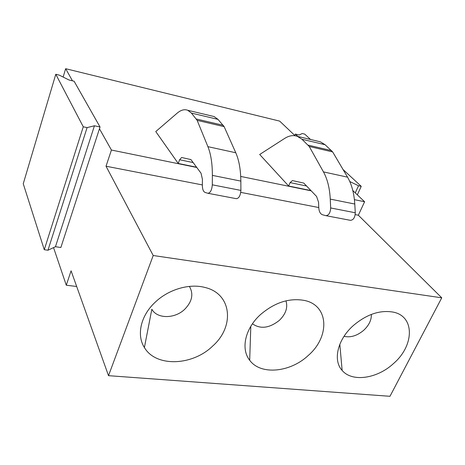 <?xml version="1.0" encoding="UTF-8"?>
<svg xmlns="http://www.w3.org/2000/svg" width="465" height="465" viewBox="0 0 465 465"><rect width="100%" height="100%" fill="white"/><g stroke="black" fill="none" stroke-linecap="round" stroke-linejoin="round"><path stroke-width="0.7" d="M108.508 375.674L153.212 255.518L441.75 297.821L389.972 396.296L108.508 375.674L71.087 270.822L66.28 285.219L76.678 286.492M212.65 346.082C192.475 365.856 155.897 367.379 144.406 347.529C136.373 335.091 140.663 315.712 155.13 302.279C168.516 289.387 189.424 283.29 204.891 287.446C231.901 293.636 234.959 326.523 212.65 346.082M260.272 314.788C274.681 302.401 289.526 297.647 304.808 300.524C328.993 305.656 329.929 336.701 308.446 355.301C290.445 372.459 260.627 375.476 249.688 360.253C240.643 349 245.032 328.645 260.272 314.788M353.04 325.82C366.507 314.328 379.952 309.771 393.367 312.143C415.088 316.479 414.228 345.791 393.57 363.485C377.255 378.708 352.145 382.451 342.141 370.425C332.76 360.427 337.439 339.758 353.04 325.82M352.813 190.545L364.601 201.74L358.346 215.219L441.75 297.821M63.135 77.062L65.652 68.704L279.686 121.121L295.106 135.757M65.652 68.704L72.47 80.829M100.033 126.986L94.442 125.777L87.095 127.608L83.27 126.788L55.788 74.278L59.136 75.08L69.087 80.015L74.086 81.212L100.033 126.986L99.458 128.77L111.426 150.038L196.776 167.47M240.713 176.438L311.195 190.836M354.411 199.659L364.601 201.74M212.371 175.375C212.383 163.651 210.889 154.078 207.902 146.661L197.166 120.365L191.429 113.094L217.998 119.383L224.142 126.649L235.772 152.753C239.01 160.105 240.701 169.556 240.841 181.106L212.371 175.375L212.313 184.82C211.837 190.057 210.372 192.876 207.925 193.289L205.187 192.475C203.333 191.714 202.391 189.278 202.351 185.163L202.409 179.269L201.025 173.195L190.929 159.582L181.635 157.501L179.6 159.757L178.24 163.459L196.585 167.208M178.24 163.459L155.769 131.56L177.089 113.222C180.868 109.996 184.419 109.013 187.738 110.275L191.429 113.094M330.26 199.107C329.679 188.116 327.412 179.048 323.46 171.899L309.237 146.475L301.948 139.244L325.093 144.725L332.673 151.939L347.547 177.159C351.674 184.245 354.086 193.208 354.783 204.042L330.26 199.107L330.673 207.96C330.371 212.836 328.767 215.405 325.86 215.667L322.547 214.766C320.298 213.958 319.042 211.621 318.781 207.756L318.554 202.234L316.584 196.451L303.761 183.082L292.45 180.589L290.108 182.6L288.655 186.023L310.946 190.574M288.655 186.023L259.685 154.485L284.627 138.442C289.038 135.629 293.276 134.926 297.356 136.338L301.948 139.244M99.458 128.77L60.863 247.496L55.463 246.717L47.959 250.228L44.274 249.711L23.25 183.751L55.788 74.278M53.551 247.613L66.28 285.219M111.426 150.038L106.026 166.214L153.212 255.518M106.026 166.214L202.351 184.925M240.76 192.382L318.769 207.535M355.196 214.609L358.346 215.219M144.406 347.529L151.84 309.242C157.17 319.1 175.02 318.891 184.808 309.19C192.219 301.459 193.736 293.868 189.365 286.405M252.443 323.803C260.493 329.377 269.502 328.197 279.477 320.257C285.841 313.927 288.004 307.452 285.958 300.838M344.036 336.329C350.68 337.805 357.294 335.736 363.88 330.127C369.036 325.204 371.535 319.967 371.361 314.404M217.998 119.383L214.08 116.541L211.72 115.977M240.841 181.106L240.905 190.412C240.475 195.556 238.969 198.317 236.4 198.695L236.301 198.665M325.093 144.725L320.333 141.808L317.519 141.133M354.783 204.042L355.277 212.767C355.01 217.574 353.383 220.09 350.395 220.323L350.273 220.294M83.27 126.788L44.274 249.711M87.095 127.608L47.959 250.228M94.442 125.777L55.463 246.717M357.335 194.841L361.241 186.331L343.031 169.504M310.521 139.471L304.732 134.118L302.244 133.525L299.158 134.995L295.356 134.083L297.879 136.466M361.241 186.331L358.527 185.75L355.26 192.87M349.779 181.53L358.527 185.75M295.356 134.083L294.787 135.454M235.772 152.753L207.902 146.661M197.166 120.365L224.142 126.649M196.393 119.023L223.305 125.312M179.6 159.757L193.132 162.552M212.313 184.82L240.905 190.412M347.547 177.159L323.46 171.899M309.237 146.475L332.673 151.939M308.231 145.161L331.626 150.631M290.108 182.6L306.563 186.006M330.673 207.96L355.277 212.767M250.809 326.325L249.688 360.253M339.816 344.315L342.141 370.425M214.08 116.541L187.738 110.275M207.925 193.289L236.4 198.695M320.333 141.808L297.356 136.338M325.86 215.667L350.395 220.323"/></g></svg>
